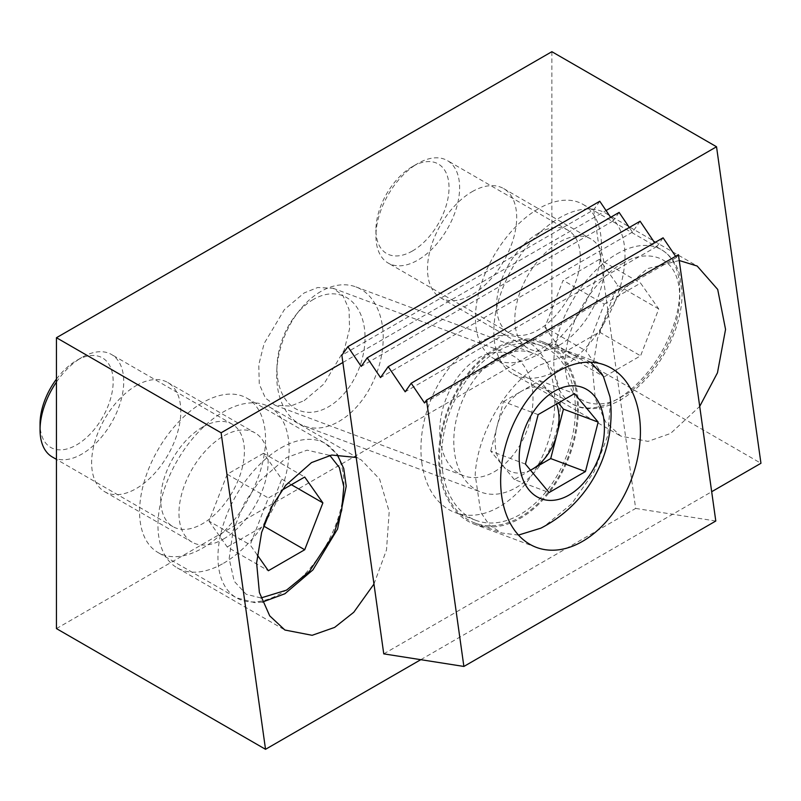 <?xml version="1.0" encoding="UTF-8"?>
<svg xmlns="http://www.w3.org/2000/svg" width="801" height="801" viewBox="0 0 801 801"><rect width="100%" height="100%" fill="white"/><g stroke="black" fill="none" stroke-linecap="round" stroke-linejoin="round"><path stroke-width="0.6" stroke-dasharray="4 3" d="M494.357 471.739A64.961 43.444 110.5 0 0 532.335 408.9A64.961 43.444 110.5 0 0 509.126 354.062A64.961 43.444 110.5 0 0 478.407 358.067A64.961 43.444 110.5 0 0 440.43 420.905A64.961 43.444 110.5 0 0 463.639 475.744A64.961 43.444 110.5 0 0 494.357 471.739M304.16 400.65L323.934 383.989L344.2 350.067L349.546 328.861L349.046 309.456L342.878 295.469L333.096 288.27L317.687 287.519L304.16 292.946L284.385 309.607L264.12 343.529L258.773 364.735L259.274 384.14L265.441 398.127L275.224 405.326L290.633 406.077L304.16 400.65M373.967 584.049L386.493 549.967L389.206 511.639L379.624 479.118L361.291 459.954L356.195 457.451M223.549 563.243A92.746 53.547 120 0 0 284.135 481.521A92.746 53.547 120 0 0 269.917 407.198A92.746 53.547 120 0 0 223.549 411.794A92.746 53.547 120 0 0 162.963 493.526A92.746 53.547 120 0 0 177.181 567.839A92.746 53.547 120 0 0 223.549 563.243M223.549 539.003A63.059 36.405 120 0 0 264.741 483.444A63.059 36.405 120 0 0 255.078 432.91A63.059 36.405 120 0 0 223.549 436.034A63.059 36.405 120 0 0 182.358 491.604A63.059 36.405 120 0 0 192.02 542.127A63.059 36.405 120 0 0 223.549 539.003M136.22 385.611A63.059 36.405 -60 0 1 167.749 382.498A63.059 36.405 -60 0 1 177.411 433.021A63.059 36.405 -60 0 1 136.22 488.59A63.059 36.405 -60 0 1 104.691 491.714A63.059 36.405 -60 0 1 95.029 441.181A63.059 36.405 -60 0 1 136.22 385.611M679.238 260.515L647.408 268.675L621.506 291.484L608.199 311.839L597.516 338.503L592.49 369.051L595.273 398.618L605.586 421.937L620.775 436.114L648.009 441.381L670.537 433.481L699.704 406.417M559.428 369.331A92.746 53.547 120 0 0 620.014 287.599A92.746 53.547 120 0 0 605.796 213.286A92.746 53.547 120 0 0 559.428 217.882A92.746 53.547 120 0 0 498.833 299.604A92.746 53.547 120 0 0 513.051 373.927A92.746 53.547 120 0 0 559.428 369.331M559.428 345.091A63.059 36.405 120 0 0 600.62 289.521A63.059 36.405 120 0 0 590.958 238.998A63.059 36.405 120 0 0 559.428 242.122A63.059 36.405 120 0 0 518.227 297.682A63.059 36.405 120 0 0 527.899 348.215A63.059 36.405 120 0 0 559.428 345.091M472.099 191.699A63.059 36.405 -60 0 1 503.629 188.575A63.059 36.405 -60 0 1 513.291 239.109A63.059 36.405 -60 0 1 472.099 294.668A63.059 36.405 -60 0 1 440.57 297.792A63.059 36.405 -60 0 1 430.908 247.269A63.059 36.405 -60 0 1 472.099 191.699M551.869 51.695L551.869 342.568L760.95 463.278M56.45 628.595L551.869 342.568M342.868 362.493L606.057 210.543M420.775 659.684L711.678 491.724M56.45 379.103A51.695 29.847 -60 0 1 76.606 360.47A51.695 29.847 -60 0 1 113.161 381.576A51.695 29.847 -60 0 1 76.606 444.895A51.695 29.847 -60 0 1 40.05 423.789M52.305 456.981A59.174 34.163 120 0 0 81.892 454.057A59.174 34.163 120 0 0 120.55 401.902A59.174 34.163 120 0 0 111.479 354.483A59.174 34.163 120 0 0 81.892 357.416L76.606 360.47L81.892 357.416A59.174 34.163 120 0 0 56.45 382.067M202.553 402.683A89.061 51.424 120 0 0 144.37 481.161A89.061 51.424 120 0 0 158.027 552.53A89.061 51.424 120 0 0 202.553 548.124A89.061 51.424 120 0 0 260.746 469.636A89.061 51.424 120 0 0 247.088 398.267A89.061 51.424 120 0 0 202.553 402.683M202.553 427.083A59.174 34.163 120 0 0 163.895 479.228A59.174 34.163 120 0 0 172.966 526.647A59.174 34.163 120 0 0 202.553 523.714A59.174 34.163 120 0 0 241.221 471.569A59.174 34.163 120 0 0 232.15 424.15A59.174 34.163 120 0 0 202.553 427.083M257.221 554.903L250.162 544.87L268.345 498.012L282.012 490.122M291.394 484.705L281.742 479.128L263.559 453.266L304.71 477.026M263.559 453.266L227.204 474.262L268.345 498.012M227.204 474.262L209.021 521.121L250.162 544.87M209.021 521.121L227.204 546.983L268.345 570.733M227.204 546.983L263.629 526.027M263.559 525.987L264.34 523.984M267.264 516.455L281.742 479.128M412.475 250.973A51.695 29.847 -60 0 1 375.929 229.867A51.695 29.847 -60 0 1 412.475 166.558L417.772 163.504A59.174 34.163 120 0 0 375.929 235.975A59.174 34.163 120 0 0 388.185 263.068A59.174 34.163 120 0 0 417.772 260.135A59.174 34.163 120 0 0 456.43 207.99A59.174 34.163 120 0 0 447.358 160.57A59.174 34.163 120 0 0 417.772 163.504L412.475 166.558A51.695 29.847 -60 0 1 449.031 187.664A51.695 29.847 -60 0 1 412.475 250.973M538.432 208.761A89.061 51.424 120 0 0 480.25 287.249A89.061 51.424 120 0 0 493.907 358.618A89.061 51.424 120 0 0 538.432 354.202A89.061 51.424 120 0 0 596.615 275.724A89.061 51.424 120 0 0 582.968 204.355A89.061 51.424 120 0 0 538.432 208.761M538.432 233.161A59.174 34.163 120 0 0 499.774 285.316A59.174 34.163 120 0 0 508.845 332.735A59.174 34.163 120 0 0 538.432 329.802A59.174 34.163 120 0 0 577.09 277.657A59.174 34.163 120 0 0 568.019 230.237A59.174 34.163 120 0 0 538.432 233.161M604.224 304.1L640.58 283.103L658.762 308.976L640.58 355.824L604.224 376.82L586.042 350.958L604.224 304.1L563.073 280.34L544.9 327.198L586.042 350.958M658.762 308.976L617.621 285.216L599.438 259.354L640.58 283.103M599.438 259.354L563.073 280.34M544.9 327.198L563.073 353.061L604.224 376.82M563.073 353.061L599.438 332.075L640.58 355.824M599.438 332.075L617.621 285.216M439.659 472.77A97.372 65.131 -69.5 0 1 468.104 373.206A97.372 65.131 -69.5 0 1 542.607 341.807A97.372 65.131 -69.5 0 1 577.371 393.271A97.372 65.131 -69.5 0 1 548.925 492.835A97.372 65.131 -69.5 0 1 474.422 524.234A97.372 65.131 -69.5 0 1 439.659 472.77M421.927 463.348A93.216 62.348 -69.5 0 1 449.161 368.029A93.216 62.348 -69.5 0 1 520.48 337.972A93.216 62.348 -69.5 0 1 553.761 387.233A93.216 62.348 -69.5 0 1 526.527 482.562A93.216 62.348 -69.5 0 1 455.208 512.61A93.216 62.348 -69.5 0 1 421.927 463.348M442.603 471.078A93.216 62.348 -69.5 0 1 469.827 375.759A93.216 62.348 -69.5 0 1 541.146 345.702A93.216 62.348 -69.5 0 1 574.427 394.963A93.216 62.348 -69.5 0 1 547.203 490.282A93.216 62.348 -69.5 0 1 475.884 520.34A93.216 62.348 -69.5 0 1 442.603 471.078M383.759 653.866L635.664 508.435L593.761 209.802L341.857 355.233M599.769 201.251L593.761 209.802M619.113 212.415L613.095 220.966L610.632 217.311M640.099 221.236L632.44 232.13L629.286 227.474M663.088 237.807L657.08 246.358L654.607 242.703M678.417 254.688L676.414 257.522L675.593 256.31M635.664 508.435L715.794 521.02M613.095 220.966L361.191 366.407M632.44 232.13L380.525 377.571M657.08 246.358L405.176 391.799M676.414 257.522L424.51 402.963M320.831 291.494A74.223 49.642 110.5 0 0 299.454 310.448A74.223 49.642 110.5 0 0 276.766 371.153A74.223 49.642 110.5 0 0 303.959 425.962A74.223 49.642 110.5 0 0 339.053 421.376A74.223 49.642 110.5 0 0 382.457 349.576A74.223 49.642 110.5 0 0 355.924 286.918A74.223 49.642 110.5 0 0 320.831 291.494M497.942 357.687A74.223 49.642 110.5 0 0 454.547 429.486A74.223 49.642 110.5 0 0 481.071 492.154A74.223 49.642 110.5 0 0 516.174 487.569A74.223 49.642 110.5 0 0 559.569 415.779A74.223 49.642 110.5 0 0 533.035 353.111A74.223 49.642 110.5 0 0 497.942 357.687M313.461 299.394A61.367 41.051 110.5 0 0 295.789 315.073A61.367 41.051 110.5 0 0 277.026 365.256A61.367 41.051 110.5 0 0 328.53 406.788A61.367 41.051 110.5 0 0 364.395 328.04A61.367 41.051 110.5 0 0 313.461 299.394M496.72 348.966A96.07 64.25 110.5 0 0 440.55 441.892A96.07 64.25 110.5 0 0 474.883 523.013A96.07 64.25 110.5 0 0 520.31 517.076A96.07 64.25 110.5 0 0 576.48 424.15A96.07 64.25 110.5 0 0 542.147 343.028A96.07 64.25 110.5 0 0 496.72 348.966M590.737 362.222L583.388 358.447L562.723 356.605L539.794 365.056C506.292 383.569 477.276 433.812 475.203 474.833L480.71 512.25L489.461 525.166L501.586 532.985L518.487 535.078M540.875 528.159L544.57 526.147L571.684 503.789L594.072 471.779L607.749 435.674L610.532 401.231M556.635 403.954A44.536 29.787 110.5 0 0 551.609 394.883A44.536 29.787 110.5 0 0 521.601 391.148L539.784 380.645L558.327 402.973M539.784 380.645L574.507 393.631M530.542 470.227L514.352 479.569L549.085 492.545M514.352 479.569L490.713 451.103L525.436 464.079M490.713 451.103L503.418 401.641L538.152 414.618M503.418 401.641L521.601 391.148A44.536 29.787 110.5 0 0 497.061 426.372A44.536 29.787 110.5 0 0 502.537 465.331A44.536 29.787 110.5 0 0 530.492 470.167M280.931 447.929A89.061 51.424 -60 0 1 325.456 443.514A89.061 51.424 -60 0 1 339.113 514.883A89.061 51.424 -60 0 1 280.931 593.371A89.061 51.424 -60 0 1 236.395 597.776A89.061 51.424 -60 0 1 222.748 526.407A89.061 51.424 -60 0 1 280.931 447.929M260.956 597.957L246.127 594.252L234.192 581.256L229.166 558.587L233.161 530.342L244.485 503.058L259.164 481.431L286.528 457.621L307.103 450.152L329.812 455.399M616.8 254.007A89.061 51.424 -60 0 1 661.336 249.602A89.061 51.424 -60 0 1 674.983 320.971A89.061 51.424 -60 0 1 616.8 399.449A89.061 51.424 -60 0 1 572.274 403.864A89.061 51.424 -60 0 1 558.617 332.495A89.061 51.424 -60 0 1 616.8 254.007M622.397 263.709C639.188 251.354 678.998 248.25 679.779 296.841C678.998 346.322 639.188 389.196 622.397 396.215C605.616 408.57 565.806 411.674 565.025 363.093C565.806 313.602 605.616 270.738 622.397 263.709M333.096 288.27L509.126 354.062M269.917 407.198L361.291 459.954M167.749 382.498L255.078 432.91M605.796 213.286L697.17 266.032M503.629 188.575L590.958 238.998M440.57 297.792L527.899 348.215M513.051 373.927L620.775 436.114M104.691 491.714L192.02 542.127M177.181 567.839L284.906 630.027M275.224 405.326L463.639 475.744M247.088 398.267L325.456 443.514L337.181 454.397M262.418 602.072L254.608 602.632L236.395 597.776L158.027 552.53M172.966 526.647L56.45 459.373M232.15 424.15L111.479 354.483M582.968 204.355L661.336 249.602C673.2 256.931 677.746 267.634 679.618 274.603L682.092 292.295C682.222 305.942 679.338 320.22 673.451 335.118C661.356 364.115 643.794 385.692 620.765 399.839C598.517 412.255 581.296 409.732 572.274 403.864L493.907 358.618M375.929 229.867L375.929 235.975M508.845 332.735L388.185 263.068M568.019 230.237L447.358 160.57M604.625 364.986L542.607 341.807M541.146 345.702L520.48 337.972M475.884 520.34L455.208 512.61M536.45 547.413L474.422 524.234M303.959 425.962L481.071 492.154M277.026 365.256L276.766 371.153M295.789 315.073L299.454 310.448M474.883 523.013L501.586 532.985M542.147 343.028L583.388 358.447M355.924 286.918L533.035 353.111"/><path stroke-width="1.2" d="M356.195 457.451L331.704 455.038L311.529 462.588L285.627 485.396L272.32 505.751L261.637 532.415L256.61 562.963L259.394 592.54L269.717 615.859L284.906 630.027L312.14 635.303L334.658 627.393L353.772 612.264L373.967 584.049M699.704 406.417L717.466 372.805L725.556 329.411L717.696 289.441L697.17 266.032L679.238 260.515M221.116 432.79L56.45 337.722L56.45 628.595L265.531 749.305L221.116 432.79L342.868 362.493M56.45 337.722L551.869 51.695L716.535 146.763L760.95 463.278L711.678 491.724M606.057 210.543L716.535 146.763M265.531 749.305L420.775 659.684M56.45 382.067A59.174 34.163 120 0 0 40.05 429.897L40.05 423.789A51.695 29.847 -60 0 1 56.45 379.103M40.05 429.897A59.174 34.163 120 0 0 52.305 456.981L56.45 459.373M282.012 490.122L304.71 477.026L322.883 502.888L304.71 549.746L268.345 570.733L257.221 554.903M322.883 502.888L291.394 484.705M263.629 526.027L304.71 549.746M264.34 523.984L267.264 516.455M501.676 495.949A97.372 65.131 -69.5 0 1 530.122 396.385A97.372 65.131 -69.5 0 1 604.625 364.986A97.372 65.131 -69.5 0 1 639.388 416.45A97.372 65.131 -69.5 0 1 610.943 516.014A97.372 65.131 -69.5 0 1 536.45 547.413A97.372 65.131 -69.5 0 1 501.676 495.949M715.794 521.02L678.417 254.688L426.512 400.12L463.879 666.452L715.794 521.02M426.512 400.12L424.51 402.963L411.183 383.238L405.176 391.799L388.195 366.668L380.525 377.571L367.198 357.847L361.191 366.407L347.864 346.683L341.857 355.233L383.759 653.866L463.879 666.452M610.632 217.311L599.769 201.251L347.864 346.683M629.286 227.474L619.113 212.415L367.198 357.847M654.607 242.703L640.099 221.236L388.195 366.668M675.593 256.31L663.088 237.807L411.183 383.238M518.487 535.078L540.875 528.159A129.171 129.171 0 0 0 610.532 401.231L610.022 396.996L603.343 376.29L590.737 362.222M558.327 402.973L563.433 409.121L550.718 458.572L532.535 469.076A44.536 29.787 110.5 0 0 557.075 433.852A44.536 29.787 110.5 0 0 556.635 403.954M519.819 467.333A59.374 39.71 110.5 0 0 569.09 495.038A59.374 39.71 110.5 0 0 603.784 418.853A59.374 39.71 110.5 0 0 554.512 391.138A59.374 39.71 110.5 0 0 519.819 467.333M538.152 414.618L574.507 393.631L598.157 422.097L585.451 471.559L549.085 492.545L525.436 464.079L538.152 414.618M563.433 409.121L598.157 422.097M550.718 458.572L585.451 471.559M530.492 470.167A44.536 29.787 110.5 0 0 532.535 469.076L530.542 470.227M329.812 455.399L339.394 467.594L343.799 486.758L341.667 510.387L333.667 534.427L309.346 571.493L286.528 590.137L260.956 597.957M337.181 454.397L343.739 468.515L346.212 486.207L337.571 529.03L312.921 569.881L284.886 593.761L262.418 602.072"/></g></svg>
